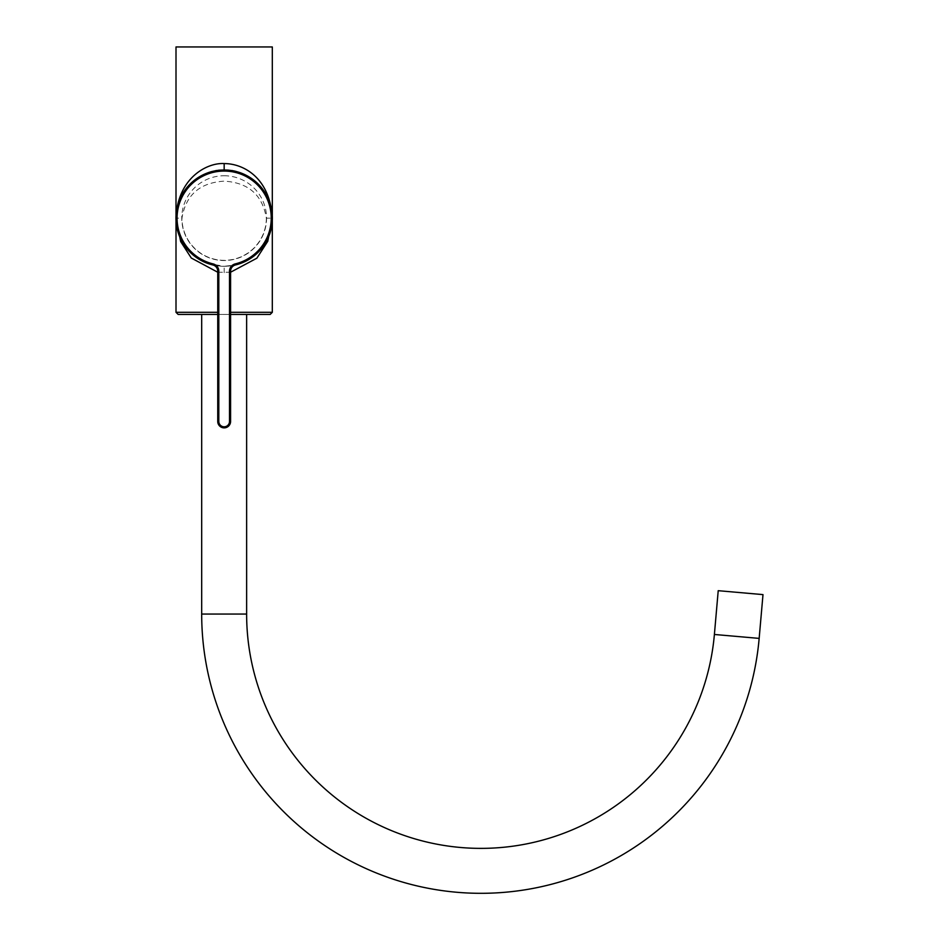 <?xml version="1.0" encoding="UTF-8"?>
<svg xmlns="http://www.w3.org/2000/svg" width="939" height="939" viewBox="0 0 939 939"><rect width="100%" height="100%" fill="white"/><g stroke="black" fill="none" stroke-linecap="round" stroke-linejoin="round"><path stroke-width="0.7" stroke-dasharray="4.7 3.52" d="M266.347 218.153A42.196 42.196 0 0 1 224.163 260.338A42.196 42.196 0 0 1 181.966 218.153C185.781 194.983 199.843 182.659 224.163 181.157C248.412 182.6 262.486 194.936 266.347 218.153L272.31 218.153A48.147 48.147 0 0 0 224.163 169.994A48.147 48.147 0 0 0 176.004 218.153L181.966 218.153M179.725 199.608L176.004 218.153A48.147 48.147 0 0 0 224.163 266.3A48.147 48.147 0 0 0 272.31 218.153L272.24 215.524M224.163 175.757A42.396 42.396 0 0 1 266.547 218.153A42.396 42.396 0 0 1 224.163 260.537A42.396 42.396 0 0 1 181.767 218.153A42.396 42.396 0 0 1 224.163 175.757M176.074 220.712L176.004 218.153A48.147 48.147 0 0 0 224.163 266.3A48.147 48.147 0 0 0 272.31 218.153L272.099 222.578M176.861 227.156L182.612 242.497M185.687 247.11L186.861 248.6M191.638 253.659L194.443 256.03M196.732 257.72L201.991 260.889M207.343 263.272L224.163 266.3L235.795 264.868M241.734 262.979L242.825 262.533M247.72 260.138L248.882 259.469M264.422 244.551L265.209 243.307M268.589 236.698L272.31 218.153C274.434 194.314 248.002 167.87 224.163 169.994C200.324 167.87 173.879 194.314 176.004 218.153L176.215 213.716M217.742 272.228L230.583 272.228M176.004 46.95L272.31 46.95M230.583 314.448L270.162 314.448M178.152 314.448L217.742 314.448M246.628 314.448L201.685 314.448L246.628 314.448M224.163 169.994L218.376 170.346M213.576 171.18L212.519 171.426M206.58 173.328L205.289 173.844M200.594 176.156L199.62 176.72M194.655 180.088L194.021 180.605M183.891 191.756L183.105 192.988M271.453 209.151L265.702 193.81M262.615 189.173L261.453 187.694M256.687 182.647L253.683 180.112M251.593 178.574L246.335 175.405M240.983 173.034L235.407 171.332M762.996 594.61L718.218 590.69M235.489 264.951L231.933 265.667A48.147 48.147 0 0 1 216.381 265.667L212.824 264.951M216.381 265.667A7.489 7.489 0 0 1 218.81 271.183L217.742 271.183L217.742 421.447L218.81 421.447A5.352 5.352 0 0 0 224.163 426.799A5.352 5.352 0 0 0 229.503 421.447L229.503 271.183A7.489 7.489 0 0 1 231.933 265.667M229.503 421.447L230.583 421.447L230.583 271.183L229.503 271.183M224.163 272.721L224.163 266.3L235.466 264.951M230.583 312.311L272.31 312.311M176.004 312.311L217.742 312.311M201.685 614.047L246.628 614.047M759.158 638.391L714.391 634.471M218.81 271.183L218.81 421.447M268.836 236.1L268.214 237.567M261.664 248.342L258.366 252.028M253.518 256.312L248.776 259.528L236.018 264.81M179.478 200.195L180.1 198.728M186.65 187.953L189.948 184.267M194.796 179.983L199.538 176.767L212.296 171.485M215.982 170.698L223.142 170.006"/><path stroke-width="1.41" d="M176.074 220.712L176.861 227.156M182.612 242.497L185.687 247.11M186.861 248.6L191.638 253.659M194.443 256.03L196.732 257.72M201.991 260.889L207.343 263.272M235.795 264.868L241.734 262.979M242.825 262.533L247.72 260.138M248.882 259.469L253.659 256.206M254.176 255.795L259.317 251.042M259.798 250.525L264.422 244.551M265.209 243.307L268.589 236.698M230.583 272.228L256.852 258.213L267.768 241.276L272.31 218.153C269.998 177.483 243.154 163.515 224.163 163.574C207.249 162.47 177.647 177.717 176.004 218.153A48.147 48.147 0 0 0 212.824 264.951A6.42 6.42 0 0 1 217.742 271.183L217.742 421.447A6.42 6.42 0 0 0 224.163 427.867A6.42 6.42 0 0 0 230.583 421.447L230.583 271.183A6.42 6.42 0 0 1 235.489 264.951A48.147 48.147 0 0 0 224.163 169.994A48.147 48.147 0 0 0 212.824 264.951A6.42 6.42 0 0 1 217.742 271.183L218.81 271.183L218.81 421.447A5.352 5.352 0 0 0 224.163 426.799A5.352 5.352 0 0 0 229.503 421.447L229.503 271.183A7.489 7.489 0 0 1 235.231 263.906L235.489 264.951A48.147 48.147 0 0 0 224.163 169.994A48.147 48.147 0 0 0 176.004 218.153L176.004 312.311L178.152 314.448L217.742 314.448M230.583 312.311L272.31 312.311L272.31 46.95L176.004 46.95L176.004 218.153M272.31 312.311L270.162 314.448L230.583 314.448M176.004 218.212L180.664 241.558L191.286 258.025L217.742 272.228M218.376 170.346L213.576 171.18M212.519 171.426L206.58 173.328M205.289 173.844L200.594 176.156M199.62 176.72L194.655 180.088M194.021 180.605L188.997 185.253M188.563 185.722L183.891 191.756M183.105 192.988L179.725 199.608M272.24 215.524L271.453 209.151M265.702 193.81L262.615 189.173M261.453 187.694L256.687 182.647M253.683 180.112L251.593 178.574M246.335 175.405L240.983 173.034M235.407 171.332L224.163 169.994L224.163 163.574M201.685 314.448L201.685 614.047A279.27 279.27 0 0 0 468.772 893.048A279.27 279.27 0 0 0 759.158 638.391L762.996 594.61L718.218 590.69L714.391 634.471L759.158 638.391M246.628 314.448L246.628 614.047A234.327 234.327 0 0 0 470.732 848.152A234.327 234.327 0 0 0 714.391 634.471M230.583 271.183A6.42 6.42 0 0 1 235.489 264.951A6.42 6.42 0 0 0 230.583 271.183L229.503 271.183M218.81 421.447L217.742 421.447A6.42 6.42 0 0 0 224.163 427.867A6.42 6.42 0 0 0 230.583 421.447L229.503 421.447M217.742 312.311L176.004 312.311M246.628 614.047L201.685 614.047M235.231 263.906A47.079 47.079 0 0 0 262.943 191.462A47.079 47.079 0 0 0 185.37 191.462A47.079 47.079 0 0 0 213.083 263.906L212.824 264.951M213.083 263.906A7.489 7.489 0 0 1 218.81 271.183M217.742 421.447A6.42 6.42 0 0 0 224.163 427.867A6.42 6.42 0 0 0 230.583 421.447M272.099 222.578L268.836 236.1M268.214 237.567L261.664 248.342M258.366 252.028L253.518 256.312M176.215 213.716L179.478 200.195M180.1 198.728L186.65 187.953M189.948 184.267L194.796 179.983M212.296 171.485L215.982 170.698M223.142 170.006L224.163 169.994"/></g></svg>
